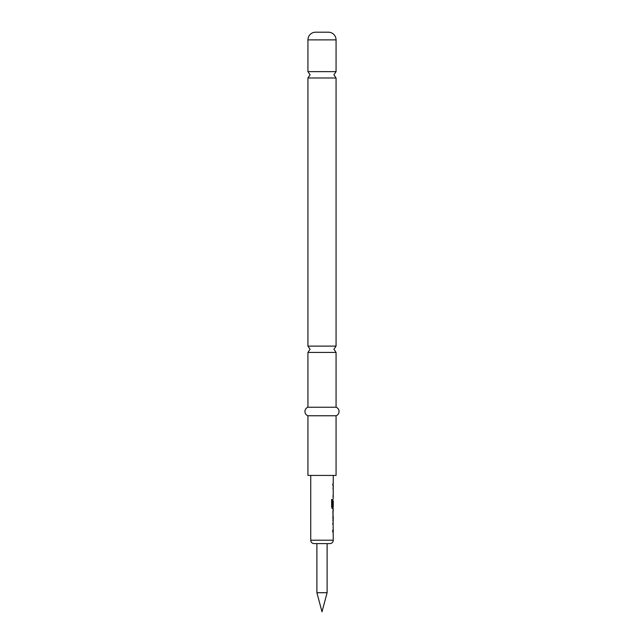 <?xml version="1.0" encoding="UTF-8"?>
<svg xmlns="http://www.w3.org/2000/svg" width="644" height="644" viewBox="0 0 644 644"><rect width="100%" height="100%" fill="white"/><g stroke="black" fill="none" stroke-linecap="round" stroke-linejoin="round"><path stroke-width="0.97" d="M307.937 346.118L307.937 77.98L336.063 77.98L336.063 346.118L307.937 346.118L310.07 349.273L307.937 352.437L336.063 352.437L336.063 407.233L307.937 407.233A4.532 4.532 0 0 0 307.937 415.758L307.937 475.425L336.063 475.425L336.063 415.758L307.937 415.758M333.077 522.373L332.707 524.16M332.707 530.189L332.707 531.976M333.077 510.934L332.876 518.549M333.037 512.527L333.077 520.151M333.077 506.723L333.077 508.712L332.232 508.712M333.077 487.468L333.077 489.255M333.077 495.284L333.077 497.071M333.085 483.652L333.085 485.439M329.841 543.608L314.159 543.608A3.413 3.413 0 0 1 310.746 540.203L333.254 540.203A3.413 3.413 0 0 1 329.841 543.608L316.888 543.608L316.888 592.713L327.112 592.713L327.112 543.608M327.112 592.713L322 611.8L316.888 592.713M310.746 475.425L310.746 540.203M333.181 531.976L333.254 540.203M333.254 531.976L333.077 522.574M332.876 520.344L333.254 522.373M333.254 520.344L332.876 510.74M333.181 508.712L333.254 510.74M333.254 508.712L332.385 508.712L331.636 507.037L331.636 499.519L332.433 499.519L332.473 506.723L333.254 506.723L333.254 500.694L333.19 505.902M333.077 496.87L333.254 499.1M333.254 497.071L333.206 495.284M333.206 489.255L333.254 495.284M333.254 489.255L333.181 487.468M332.715 485.439L333.254 485.439L333.254 487.468M332.868 485.439L332.876 483.652M333.254 475.425L333.254 483.652M332.876 512.527L333.254 518.549M315.608 32.2L328.392 32.2L315.608 32.2A7.672 7.672 0 0 0 307.937 39.872L307.937 71.653L310.07 74.817L307.937 77.98M328.392 32.2A7.672 7.672 0 0 1 336.063 39.872L336.063 71.653L307.937 71.653M336.063 407.233A4.532 4.532 0 0 1 336.063 415.758M307.937 352.437L307.937 407.233M314.159 543.608L316.888 543.608M331.483 499.519L332.272 499.519L332.473 506.723M336.063 39.872L307.937 39.872M336.063 77.98L333.93 74.817L336.063 71.653M336.063 352.437L333.93 349.273L336.063 346.118"/></g></svg>
